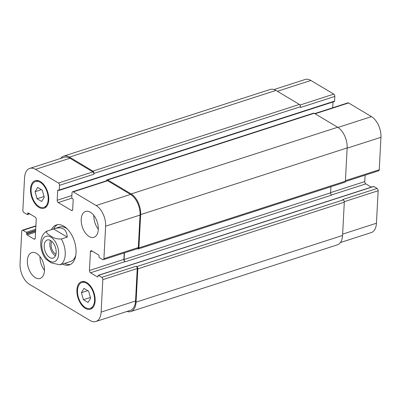 <?xml version="1.0" encoding="UTF-8"?>
<svg xmlns="http://www.w3.org/2000/svg" width="401" height="401" viewBox="0 0 401 401"><rect width="100%" height="100%" fill="white"/><g stroke="black" fill="none" stroke-linecap="round" stroke-linejoin="round"><path stroke-width="0.6" d="M50.541 240.495A9.504 5.499 -107.9 0 0 55.368 255.703A9.504 5.499 -107.9 0 0 55.468 255.758M51.884 241.492A7.484 4.331 -107.9 0 0 55.463 253.898A7.484 4.331 -107.9 0 0 55.975 254.164M49.749 257.512A9.504 5.499 72.1 0 1 44.341 248.054A9.504 5.499 72.1 0 1 47.273 239.988A9.504 5.499 72.1 0 1 55.428 247.342A9.504 5.499 72.1 0 1 53.112 258.079A9.504 5.499 72.1 0 1 49.749 257.512M47.694 230.856L53.594 228.951L67.253 237.106L61.353 239.011C56.997 239.156 53.539 238.184 50.972 236.079C48.651 234.63 44.586 232.385 47.694 230.856L47.408 230.961C44.767 231.883 41.218 235.472 40.722 242.58C40.551 248.47 42.155 253.888 45.544 258.835L51.278 262.881L60 264.855L65.629 263.036M53.594 228.951L54.671 228.565C62.536 226.48 66.726 229.327 67.253 237.106M53.639 228.931A20.997 12.155 72.1 0 1 57.538 224.7M70.381 264.48A20.997 12.155 72.1 0 1 64.741 263.322M51.393 229.658A20.997 12.155 72.1 0 1 56.386 224.971A20.997 12.155 72.1 0 1 74.401 241.217A20.997 12.155 72.1 0 1 69.288 264.936A20.997 12.155 72.1 0 1 62.496 264.048M54.671 228.565L59.523 227.001A18.1 10.476 72.1 0 1 67.398 229.086M75.814 255.156A18.1 10.476 72.1 0 1 70.646 261.452L65.799 263.021M340.384 242.55L371.206 232.6A16.291 9.429 -107.9 0 0 376.449 223.212L378.148 190.746A1.81 1.048 -107.9 0 0 377.095 188.45L373.792 186.48A0.722 0.421 -107.9 0 0 373.537 186.435L98.21 275.342A0.722 0.421 -107.9 0 0 97.974 275.758L97.934 276.565A0.722 0.421 72.1 0 1 97.699 276.981A0.722 0.421 72.1 0 1 97.443 276.941L90.501 272.79A1.81 1.048 72.1 0 1 89.443 270.5L90.425 251.758A1.81 1.048 72.1 0 1 91.007 250.715A1.81 1.048 72.1 0 1 91.649 250.825L98.596 254.971A0.722 0.421 72.1 0 1 99.017 255.888L98.977 256.695A0.722 0.421 -107.9 0 0 99.398 257.612L102.696 259.587A1.81 1.048 -107.9 0 0 103.338 259.693A1.81 1.048 -107.9 0 0 103.919 258.65L105.623 226.184A16.291 9.429 -107.9 0 0 96.14 205.528L73.253 191.863A1.81 1.048 -107.9 0 0 72.611 191.758A1.81 1.048 -107.9 0 0 72.03 192.801L71.784 197.487A0.722 0.421 -107.9 0 0 72.205 198.405L72.771 198.746A0.722 0.421 72.1 0 1 73.193 199.663L72.676 209.512A1.81 1.048 72.1 0 1 72.095 210.56A1.81 1.048 72.1 0 1 71.453 210.45L58.245 202.565A1.81 1.048 72.1 0 1 57.193 200.269L57.709 190.42A0.722 0.421 72.1 0 1 57.944 189.999A0.722 0.421 72.1 0 1 58.2 190.044L58.767 190.385A0.722 0.421 -107.9 0 0 59.027 190.425A0.722 0.421 -107.9 0 0 59.258 190.009L59.503 185.327A1.81 1.048 -107.9 0 0 58.451 183.031L35.564 169.367A16.291 9.429 -107.9 0 0 29.794 168.4A16.291 9.429 -107.9 0 0 24.551 177.788L22.852 210.254A1.81 1.048 -107.9 0 0 23.905 212.55L27.208 214.52A0.722 0.421 -107.9 0 0 27.463 214.565A0.722 0.421 -107.9 0 0 27.699 214.149L27.739 213.342A0.722 0.421 72.1 0 1 27.975 212.921A0.722 0.421 72.1 0 1 28.23 212.966L35.173 217.111A1.81 1.048 72.1 0 1 36.23 219.407L35.248 238.144A1.81 1.048 72.1 0 1 34.666 239.186A1.81 1.048 72.1 0 1 34.025 239.081L27.078 234.931A0.722 0.421 72.1 0 1 26.656 234.014L26.697 233.207A0.722 0.421 -107.9 0 0 26.276 232.289L22.977 230.319A1.81 1.048 -107.9 0 0 22.336 230.209A1.81 1.048 -107.9 0 0 21.749 231.257L20.05 263.723A16.291 9.429 -107.9 0 0 29.534 284.374L90.11 320.534A16.291 9.429 -107.9 0 0 95.879 321.502A16.291 9.429 -107.9 0 0 101.117 312.113L102.821 279.647A1.81 1.048 -107.9 0 0 101.769 277.352L98.466 275.382A0.722 0.421 -107.9 0 0 98.21 275.342M59.027 190.425L334.354 101.523A0.722 0.421 -107.9 0 0 334.584 101.107L334.83 96.42A1.81 1.048 -107.9 0 0 333.777 94.125L310.89 80.466A16.291 9.429 -107.9 0 0 305.121 79.498L274.018 89.543M332.71 107.774L333.015 101.954M345.351 181.548L378.664 170.791A1.81 1.048 -107.9 0 0 379.251 169.743L380.95 137.277A16.291 9.429 -107.9 0 0 371.466 116.626L348.579 102.962A1.81 1.048 -107.9 0 0 347.938 102.856L314.725 113.578M371.301 187.157L365.827 183.889A1.81 1.048 72.1 0 1 364.77 181.593L365.11 175.167M93.839 215.422A13.579 7.86 -107.9 0 0 98.3 229.232M89.112 236.485A13.579 7.86 72.1 0 1 81.388 222.966A13.579 7.86 72.1 0 1 85.578 211.447A13.579 7.86 72.1 0 1 97.227 221.953A13.579 7.86 72.1 0 1 93.919 237.287A13.579 7.86 72.1 0 1 89.112 236.485M40.015 256.59A13.579 7.86 -107.9 0 0 44.476 270.399M35.288 277.647A13.579 7.86 72.1 0 1 27.564 264.134A13.579 7.86 72.1 0 1 31.754 252.615A13.579 7.86 72.1 0 1 43.403 263.121A13.579 7.86 72.1 0 1 40.095 278.454A13.579 7.86 72.1 0 1 35.288 277.647M35.047 191.713L37.644 187.437L42.245 190.184L44.25 197.212L41.654 201.487L37.052 198.741L35.047 191.713L41.388 189.668M37.052 198.741L44.045 196.485M81.423 292.695L84.02 288.414L88.621 291.161L90.626 298.189L88.03 302.469L83.428 299.722L81.423 292.695L87.759 290.65M83.428 299.722L90.42 297.462M39.012 206.575A13.579 7.86 -107.9 0 0 43.819 207.382A13.579 7.86 -107.9 0 0 47.128 192.049A13.579 7.86 -107.9 0 0 35.478 181.543A13.579 7.86 -107.9 0 0 31.288 193.061A13.579 7.86 -107.9 0 0 39.012 206.575M38.972 207.387A14.481 8.381 72.1 0 1 30.732 192.966A14.481 8.381 72.1 0 1 35.198 180.681A14.481 8.381 72.1 0 1 47.624 191.889A14.481 8.381 72.1 0 1 44.1 208.244A14.481 8.381 72.1 0 1 38.972 207.387M85.388 307.557A13.579 7.86 -107.9 0 0 90.195 308.359A13.579 7.86 -107.9 0 0 93.503 293.026A13.579 7.86 -107.9 0 0 81.854 282.52A13.579 7.86 -107.9 0 0 77.664 294.043A13.579 7.86 -107.9 0 0 85.388 307.557M85.348 308.364A14.481 8.381 72.1 0 1 77.102 293.948A14.481 8.381 72.1 0 1 81.573 281.662A14.481 8.381 72.1 0 1 93.999 292.865A14.481 8.381 72.1 0 1 90.476 309.221A14.481 8.381 72.1 0 1 85.348 308.364M136.751 266.58A1.81 1.048 72.1 0 1 137.809 268.876L136.064 302.148A16.291 9.429 72.1 0 1 130.821 311.537L337.316 244.861A16.291 9.429 -107.9 0 0 342.559 235.472L344.304 202.199A1.81 1.048 -107.9 0 0 343.246 199.904L136.751 266.58L136.185 266.239A1.81 1.048 72.1 0 1 137.237 268.535L135.533 301.001A16.291 9.429 72.1 0 1 130.295 310.389L95.879 321.502M124.2 252.956L123.859 259.387A1.81 1.048 -107.9 0 0 124.917 261.678L125.142 261.813A1.81 1.048 -107.9 0 1 124.089 259.522L124.435 252.881M72.611 191.758L107.027 180.645A1.81 1.048 72.1 0 1 107.668 180.751L130.556 194.415A16.291 9.429 72.1 0 1 140.039 215.071L138.335 247.537A1.81 1.048 72.1 0 1 137.754 248.58L103.338 259.693M29.794 168.4L64.21 157.287A16.291 9.429 72.1 0 1 69.98 158.255L92.867 171.919A1.81 1.048 72.1 0 1 93.919 174.209L59.503 185.327M130.821 311.537A16.291 9.429 72.1 0 1 126.982 311.457M60.616 158.45A16.291 9.429 72.1 0 1 63.684 156.139A16.291 9.429 72.1 0 1 69.453 157.107L92.907 171.107A1.81 1.048 72.1 0 1 93.959 173.402L93.919 174.209M106.491 180.821A1.81 1.048 72.1 0 1 107.067 179.838A1.81 1.048 72.1 0 1 107.709 179.944L131.167 193.949A16.291 9.429 72.1 0 1 140.651 214.6L138.906 247.878A1.81 1.048 72.1 0 1 138.325 248.921A1.81 1.048 72.1 0 1 137.683 248.81L137.458 248.675M343.246 199.904L342.68 199.563L377.095 188.45M125.142 261.813L331.637 195.137A1.81 1.048 72.1 0 1 330.584 192.841L330.905 186.736M334.83 96.42L300.414 107.533L300.454 106.726A1.81 1.048 -107.9 0 0 299.402 104.43L275.948 90.431A16.291 9.429 -107.9 0 0 270.179 89.463L63.684 156.139M138.325 248.921L344.82 182.239A1.81 1.048 -107.9 0 0 345.401 181.197L347.146 147.924A16.291 9.429 -107.9 0 0 337.662 127.267L314.204 113.267A1.81 1.048 -107.9 0 0 313.562 113.162L107.067 179.838M41.769 244.003A13.393 7.754 -107.9 0 0 53.864 261.903A13.393 7.754 -107.9 0 0 54.947 241.196A13.393 7.754 -107.9 0 0 41.769 244.003M60 264.855A18.1 10.476 -107.9 0 0 61.353 239.011M135.533 301.001L101.117 312.113M137.237 268.535L102.821 279.647M136.185 266.239L101.769 277.352M123.859 259.387L89.443 270.5M124.917 261.678L90.501 272.79M92.24 251.176L90.425 251.758M138.335 247.537L103.919 258.65M140.039 215.071L105.623 226.184M130.556 194.415L96.14 205.528M107.668 180.751L73.253 191.863M72.551 210.094L71.453 210.45M71.954 198.139L58.245 202.565M71.884 195.528L57.193 200.269M92.867 171.919L58.451 183.031M69.98 158.255L35.564 169.367M35.123 238.725L34.025 239.081M35.874 226.154L22.977 230.319M342.629 234.134L376.449 223.212M344.274 201.683L378.148 190.746M331.437 194.991L365.827 183.889M330.594 192.63L364.77 181.593M345.431 180.666L379.251 169.743M347.131 148.2L380.95 137.277M337.948 127.448L371.466 116.626M315.066 113.784L348.579 102.962M299.993 105.037L333.777 94.125M277.382 91.283L310.89 80.466M35.714 229.242L26.276 232.289M35.659 230.314L26.697 233.207M35.614 231.121L26.656 234.014M35.559 232.194L27.078 234.931M28.466 213.106L27.739 213.342M29.328 213.623L27.699 214.149M275.948 90.431L69.453 157.107M299.402 104.43L92.907 171.107M300.454 106.726L93.959 173.402M334.584 101.107L59.258 190.009M58.436 190.184L57.709 190.42M314.204 113.267L107.709 179.944M337.662 127.267L131.167 193.949M347.146 147.924L140.651 214.6M345.401 181.197L138.906 247.878M330.584 192.841L124.089 259.522M97.884 276.795L97.443 276.941M373.792 186.48L98.466 275.382M344.304 202.199L137.809 268.876M342.559 235.472L136.064 302.148M43.819 207.382L46.596 206.485M35.478 181.543L38.255 180.645M90.195 308.359L92.972 307.467M81.854 282.52L84.626 281.627M22.336 230.209L35.889 225.833M29.699 213.843L27.463 214.565"/></g></svg>
